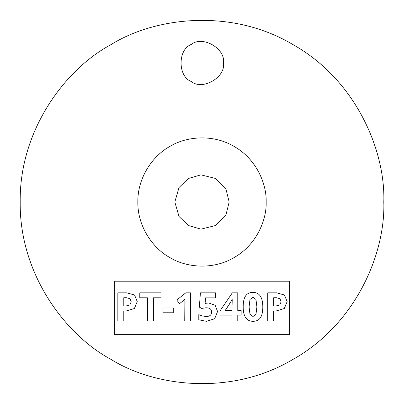 <?xml version="1.0" encoding="UTF-8"?>
<svg xmlns="http://www.w3.org/2000/svg" width="404" height="404" viewBox="0 0 404 404"><rect width="100%" height="100%" fill="white"/><g stroke="black" fill="none" stroke-linecap="round" stroke-linejoin="round"><path stroke-width="0.61" d="M153.368 320.912L147.415 320.912L147.415 297.788L139.789 297.788L139.789 292.839L160.989 292.839L160.989 297.788L153.368 297.788L153.368 320.912M231.972 310.484L232.219 299.637L225.215 310.484L231.972 310.484M230.366 302.707L225.215 310.484M241.153 315.095L237.774 315.095L237.774 320.912L231.972 320.912L231.972 315.095L219.993 315.095L219.993 310.964L232.305 292.839L237.774 292.839L237.774 310.484L241.153 310.484L241.153 315.095M162.948 312.772L162.948 307.974L173.26 307.974L173.26 312.772L162.948 312.772M223.387 62.979C225.957 48.702 202.384 35.092 191.304 44.455C177.659 49.369 177.659 76.588 191.304 81.497C202.384 90.86 225.957 77.25 223.387 62.979M266.165 202C266.786 183.81 256.252 158.848 234.083 146.43C212.246 133.441 185.36 136.799 169.917 146.43C153.853 154.99 137.501 176.593 137.835 202C137.501 227.407 153.853 249.01 169.917 257.57C185.36 267.201 212.246 270.559 234.083 257.57C256.252 245.152 266.786 220.19 266.165 202M383.8 202C385.557 150.46 355.717 79.734 292.9 44.556C231.027 7.742 154.858 17.266 111.1 44.556C65.584 68.806 19.256 130.012 20.2 202C19.256 273.988 65.584 335.194 111.1 359.444C154.858 386.734 231.027 396.258 292.9 359.444C355.717 324.266 385.557 253.54 383.8 202M289.693 281.199L114.307 281.199L114.307 334.669L289.693 334.669L289.693 281.199M229.164 202L226.028 189.335L215.579 178.477L200.955 174.856L188.421 178.477L179.017 187.522L174.836 202L179.017 216.478L188.421 225.523L200.955 229.144L215.579 225.523L226.028 214.665L229.164 202M182.84 301.015L179.613 303.611L176.75 300.041L185.795 292.839L190.673 292.839L190.673 320.912L184.739 320.912L184.891 299.081L182.845 301.02M249.086 306.878L249.98 314.277L252.985 316.514L255.979 314.251L256.904 306.878L255.969 299.455L252.985 297.203L249.985 299.455L249.086 306.878M262.812 306.878C262.812 311.777 262.014 315.408 260.408 317.766C258.802 320.12 256.328 321.301 252.985 321.301C249.743 321.301 247.298 320.084 245.657 317.65C244.011 315.216 243.188 311.625 243.188 306.878C243.188 301.924 243.991 298.268 245.592 295.92C247.192 293.572 249.657 292.395 252.985 292.395C256.222 292.395 258.671 293.622 260.327 296.082C261.984 298.541 262.812 302.142 262.812 306.878M137.234 301.596L134.401 308.53L126.346 310.929L123.796 310.929L123.796 320.912L117.842 320.912L117.842 292.839L126.805 292.839L134.577 295.036L137.234 301.596M131.224 301.808L130.083 298.718L126.497 297.718L123.796 297.718L123.796 306.05L125.755 306.05L129.861 304.964L131.209 301.808M208.666 302.975L215.145 305.262L217.559 311.524L214.66 318.761L206.363 321.301L198.798 319.781L198.798 314.655L202.328 315.963L206.146 316.478C209.772 316.478 211.585 314.994 211.585 312.024C211.585 309.191 209.711 307.777 205.959 307.777L201.712 308.414L199.354 307.141L200.409 292.839L215.635 292.839L215.635 297.869L205.611 297.869L205.096 303.384L208.666 302.98M287.143 301.596L284.31 308.53L276.255 310.929L273.705 310.929L273.705 320.912L267.751 320.912L267.751 292.839L276.715 292.839L284.482 295.036L287.143 301.596M281.134 301.808L279.987 298.718L276.407 297.718L273.705 297.718L273.705 306.05L275.664 306.05L279.77 304.964L281.113 301.808"/></g></svg>
